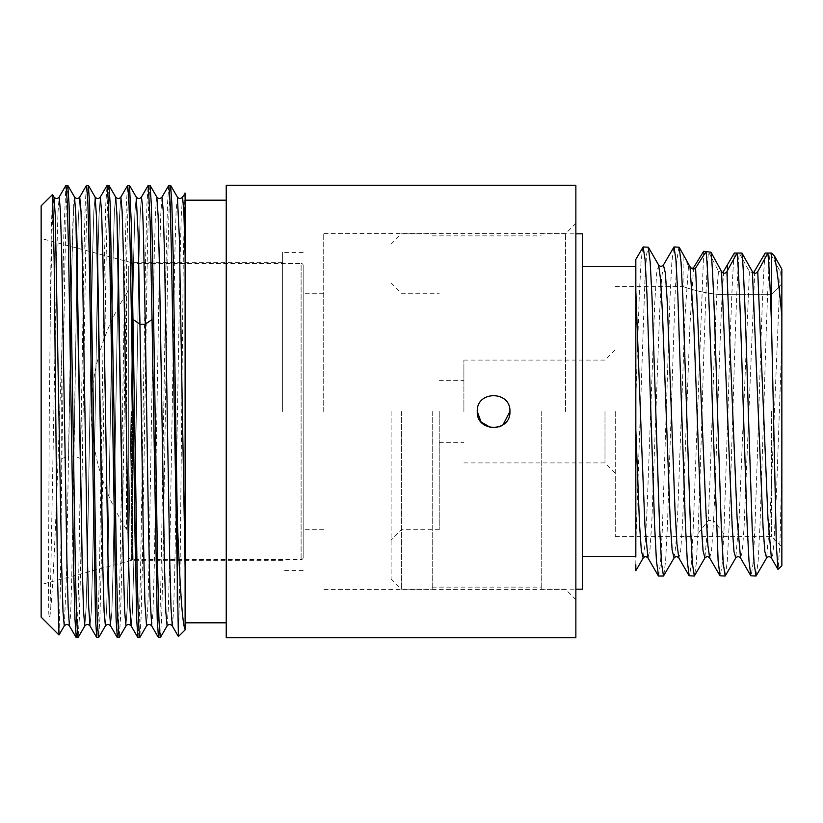 <?xml version="1.0" encoding="UTF-8"?>
<svg xmlns="http://www.w3.org/2000/svg" width="823" height="823" viewBox="0 0 823 823"><rect width="100%" height="100%" fill="white"/><g stroke="black" fill="none" stroke-linecap="round" stroke-linejoin="round"><path stroke-width="0.62" stroke-dasharray="4.12 3.09" d="M303.162 292.216L303.162 530.784M303.162 265.479L303.162 557.521L303.162 265.479A2.058 2.058 0 0 0 301.105 263.422L301.105 559.578L301.105 263.422L132.431 263.422A4.115 4.115 0 0 0 128.316 267.537L128.316 555.463L128.316 267.537M303.162 557.521A2.058 2.058 0 0 1 301.105 559.578L132.431 559.578A4.115 4.115 0 0 1 128.316 555.463M128.316 535.804L128.316 287.196L128.316 535.804A12.335 12.335 0 0 0 126.444 529.261C103.503 493.296 91.703 454.039 91.024 411.5C91.703 368.961 103.503 329.704 126.444 293.739L126.444 529.261L126.444 293.739A12.335 12.335 0 0 0 128.316 287.196M59.04 634.975L60.377 587.787L61.715 469.069L61.715 353.931L59.719 411.5C56.478 506.423 53.238 592.025 49.987 615.501L49.215 617.394L48.814 613.495L48.454 586.285L49.298 411.5L51.232 233.063L52.466 194.516M41.15 617.157L41.15 205.843M509.931 411.5C510.939 432.569 476.26 432.569 477.268 411.5C476.26 432.569 510.939 432.569 509.931 411.5C510.939 390.431 476.26 390.431 477.268 411.5C476.26 390.431 510.939 390.431 509.931 411.5M565.576 411.5L565.576 233.609L565.576 411.5M490.58 427.549L494.716 427.795M494.849 427.785L496.619 427.549M496.927 427.487L499.098 426.88M500.137 426.458L501.084 426.016M502.174 425.398L502.987 424.853M323.727 411.5L323.727 233.609L323.727 411.5M575.863 185.257L575.863 637.743M226.243 185.257L226.243 637.743M282.598 411.5L282.598 252.424L282.598 411.5M131.639 411.5L131.639 560.298L131.639 411.5M41.15 411.5L41.15 238.464L41.15 411.5M88.267 185.278L86.981 202.489L85.695 251.529L80.592 569.444L79.327 618.834L78.062 637.65M76.302 637.722L77.413 624.739L78.524 587.303L83.967 253.535L85.232 204.155L86.497 185.35M108.831 185.278L107.546 202.499L106.26 251.529L101.157 569.444L99.892 618.834L98.626 637.65M96.867 637.722L98.153 620.501L99.439 571.46L104.531 253.546L105.797 204.155L107.062 185.35M129.396 185.278L128.11 202.489L126.824 251.55L121.722 569.465L120.456 618.845L119.201 637.65M117.432 637.722L118.718 620.501L120.004 571.46L125.096 253.546L126.361 204.155L127.627 185.35M149.961 185.278L148.675 202.499L147.389 251.54L142.297 569.454L141.031 618.845L139.766 637.65M137.997 637.722L139.282 620.511L140.568 571.481L145.671 253.566L146.936 204.155L148.191 185.35M160.331 637.65L161.596 618.834L162.861 569.444L167.954 251.54L169.24 202.499L170.526 185.278M168.766 185.35L167.501 204.155L166.236 253.546L161.133 571.46L159.847 620.501L158.561 637.722M61.715 353.931L63.824 234.092L65.933 185.36M61.715 469.069L64.791 269.131L66.241 207.314L67.702 185.278M49.987 615.501L56.869 251.19L58.011 212.036L59.163 197.078M69.441 625.922L70.583 615.069L71.714 579.958L76.848 278.884L78.288 219.906L79.718 197.088L78.288 219.906L76.848 278.884L73.988 456.096L80.757 458.534M49.987 332.77L51.993 232.58L52.991 205.287L53.989 197.078M64.276 625.922L66.457 576.398L71.601 274.316L73.813 201.254L74.554 197.078L73.072 216.099L71.601 274.316L68.638 456.096L73.988 456.096M90.005 625.922L91.291 611.787L92.577 567.201L97.711 264.121L98.997 215.719L100.283 197.088L98.997 215.719L97.711 264.121L92.577 567.201L91.291 611.787L90.005 625.922M110.57 625.922L111.856 611.767L113.142 567.119L118.286 263.885L119.572 215.564L120.858 197.078L119.572 215.564L118.286 263.885L113.142 567.119L111.856 611.767L110.57 625.922M131.145 625.922L132.421 611.767L133.707 567.119L138.85 263.885L140.136 215.564L141.422 197.078L140.136 215.564L138.85 263.885L133.707 567.119L132.421 611.767L131.145 625.922M84.841 625.912L86.127 607.323L87.413 558.94L92.557 255.809L93.832 211.213L95.118 197.078L93.832 211.213L92.557 255.809L87.413 558.94L86.127 607.323L84.841 625.912M105.406 625.922L106.692 607.436L107.978 559.115L113.111 255.871L114.397 211.233L115.683 197.078L114.397 211.233L113.111 255.871L107.978 559.115L106.692 607.436L105.406 625.922M125.97 625.922L127.256 607.436L128.542 559.115L133.686 255.881L134.972 211.233L136.248 197.078L134.972 211.233L133.686 255.881L128.542 559.115L127.256 607.436L125.97 625.922M146.535 625.922L147.821 607.425L149.107 559.105L154.251 255.871L155.537 211.233L156.823 197.078M167.1 625.922L168.386 607.436L169.672 559.115L174.815 255.881L176.101 211.233L177.387 197.078M151.71 625.922L152.996 611.767L154.282 567.119L159.415 263.885L160.701 215.564L161.987 197.078M172.274 625.922L173.56 611.777L174.846 567.14L179.98 263.895L181.266 215.575L182.552 197.078M185.113 255.223L185.113 193.086M226.243 411.5L226.243 200.184L226.243 411.5M184.918 192.983L183.303 258.854L180.072 570.514L178.457 636.549M765.195 253.052C763.065 271.302 760.946 339.601 758.816 411.5L754.958 527.841L753.035 563.498L751.111 576.028M756.296 575.802L758.158 560.947L760.02 524.796L763.754 411.5C765.874 339.601 767.993 271.312 770.122 253.052L780.245 271.641L781.85 273.071L781.85 340.773L776.614 489.778L774.001 541.956L772.694 555.031L771.388 557.963M734.342 253.052C732.223 271.302 730.094 339.601 727.974 411.5L723.859 533.767L722.059 565.103L720.259 576.028M725.444 575.802L727.306 560.947L729.168 524.786L732.902 411.5C735.021 339.601 737.151 271.312 739.27 253.052L749.393 271.641L753.559 272.835M781.85 316.423L781.85 546.719L781.85 283.75L771.562 294.685L781.85 283.75L781.85 269.142M771.562 411.5L771.562 536.442L771.562 411.5M401.377 411.5L401.377 589.186L401.377 411.5M439.225 411.5L439.225 529.755L439.225 411.5M391.1 411.5L391.1 578.908L391.1 411.5M463.905 411.5L463.905 360.083L463.905 411.5M604.987 411.5L604.987 462.917L604.987 411.5M615.265 411.5L615.265 536.442L615.265 411.5M781.85 565.74L781.85 340.773M767.869 253.052L770.122 253.052M737.017 253.052L739.27 253.052M727.45 294.685L771.562 294.685L727.45 294.685C704.56 294.994 681.958 286.126 683.131 286.558C681.958 286.126 704.56 294.994 727.45 294.685C704.56 294.994 681.958 286.126 683.131 286.558C681.958 286.126 704.56 294.994 727.45 294.685L727.45 270.623L727.45 294.685M780.245 271.641L770.019 518.624L766.604 557.963M749.393 271.641L739.167 518.624L735.762 557.963M723.89 271.6C720.454 299.603 717.008 451.333 713.572 520.527L708.222 520.527L697.935 533.767C701.474 453.638 705.013 276.867 708.552 251.931L718.572 271.364C715.125 298.903 711.679 451.107 708.222 520.527L704.91 557.963M697.935 533.767L696.268 563.529L694.591 575.802M703.706 251.282L692.987 534.312L691.197 565.247L689.407 576.028M706.412 251.663L708.552 251.931M658.565 576.028L660.488 563.508L662.412 527.841L670.004 298.193L671.866 262.043L673.728 247.198M678.913 246.972L676.99 259.492L675.055 295.159L667.474 524.786L665.612 560.947L663.75 575.802M781.85 469.141L779.998 540.855L778.157 569.444M754.732 271.641L744.085 526.926L742.315 551.492L740.535 557.963M718.572 271.364L722.717 272.763M683.954 255.469L688.491 266.323L691.865 268.627M693.583 267.598L689.9 325.795L682.524 524.364L680.683 550.865L678.841 557.963M663.41 265.037L661.486 279.429L659.562 313.923L651.847 521.052L649.913 550.052L647.989 557.963M642.886 247.198L641.117 260.644L639.358 293.327L635.829 397.807L635.829 291.064M723.859 533.767L713.572 520.527L711.628 549.918L709.683 557.953M688.491 266.323L684.89 317.945L677.668 514.468L675.868 545.135L674.068 557.963M658.637 265.037L656.713 272.938L654.779 301.928L647.073 509.056L645.139 543.561L643.216 557.963M635.829 564.743L635.829 542.501L645.006 277.896L646.539 254.914L648.071 246.972M635.829 397.807L635.829 542.501M635.829 429.832L635.829 266.508M635.829 411.5L635.829 556.492M582.365 589.186L582.365 233.814M541.225 411.5L541.225 589.186L541.225 411.5M432.229 411.5L432.229 589.186L432.229 411.5M132.431 263.422L132.431 559.578L132.431 263.422M61.869 458.534L68.638 456.096M575.863 599.679L565.576 589.391L323.727 589.391M575.863 223.321L565.576 233.609L323.727 233.609M323.727 529.755L303.162 529.755M303.162 252.424L282.598 252.424M303.162 570.576L282.598 570.576M282.598 560.298L131.639 560.298L41.15 584.536M282.598 262.702L131.639 262.702L41.15 238.464M323.727 293.245L303.162 293.245M615.265 536.442L771.562 536.442L781.85 546.719M391.1 282.968L401.377 293.245L439.225 293.245M439.225 529.755L401.377 529.755L391.1 540.032M439.225 380.648L463.905 380.648M463.905 462.917L604.987 462.917L615.265 473.194M463.905 360.083L604.987 360.083L615.265 349.806M615.265 286.558L683.131 286.558L683.131 254.276M541.225 233.814L575.863 233.814M391.1 244.092L401.377 233.814L432.229 233.814M432.229 587.128L541.225 587.128M432.229 235.872L541.225 235.872M541.225 589.186L575.863 589.186M391.1 578.908L401.377 589.186L432.229 589.186M439.225 442.352L463.905 442.352"/><path stroke-width="1.23" d="M168.849 185.278L170.608 185.35L171.873 204.155L173.139 253.546L177.295 519.292C179.898 588.342 182.511 625.058 185.113 629.451L185.113 193.549L182.552 197.078L183.838 211.058L185.113 255.223L185.113 629.914L178.406 636.539L171.41 251.54L170.135 202.499L168.849 185.278L161.987 197.078L163.273 211.233L164.559 255.871L169.703 559.105L170.989 607.425L172.274 625.922C170.423 624.019 168.694 624.019 167.1 625.922L165.814 611.767L164.528 567.129L159.384 263.885L158.109 215.564L156.823 197.078C158.417 198.981 160.135 198.981 161.987 197.078M177.295 603.228L177.295 519.292M55.727 411.5L57.363 568.498L58.989 634.996L64.276 625.922L62.99 611.767L61.704 567.129L55.275 215.575L53.989 197.078L52.528 194.537L54.133 259.008L55.727 411.5M52.528 194.537L41.15 205.843L41.15 617.157L58.989 634.996M502.987 424.853L509.931 411.5C510.939 432.569 476.26 432.569 477.268 411.5L481.023 421.921L490.58 427.549M499.098 426.88L500.137 426.458M501.084 426.016L502.174 425.398M575.863 637.743L575.863 185.257L226.243 185.257L226.243 637.743L575.863 637.743M477.268 411.5C476.26 390.431 510.939 390.431 509.931 411.5C510.939 390.431 476.26 390.431 477.268 411.5M93.41 411.5L89.614 204.166L88.349 185.35L86.58 185.278L87.866 202.489L89.151 251.55L95.519 618.845L96.785 637.65L98.544 637.722L97.258 620.501L95.982 571.46L93.41 411.5M65.933 185.36L67.784 185.35L74.554 197.078L75.839 215.564L82.269 567.14L83.555 611.777L84.841 625.922L83.555 611.777L82.269 567.14L77.125 263.895L75.839 215.564L74.554 197.078C76.395 198.981 78.123 198.981 79.728 197.078L81.014 211.223L82.3 255.871L87.433 559.115L88.719 607.436L90.005 625.922L88.719 607.436L87.433 559.115L82.3 255.871L81.014 211.223L79.718 197.088L86.58 185.278M113.975 411.5L110.179 204.155L108.914 185.35L107.144 185.278L108.43 202.499L109.716 251.529L116.084 618.845L117.35 637.65L119.119 637.722L117.833 620.511L116.547 571.45L113.975 411.5M88.349 185.35L95.118 197.078L96.404 215.564L102.834 567.129L104.12 611.777L105.406 625.922L104.12 611.777L102.834 567.129L97.69 263.895L96.404 215.564L95.118 197.078C96.97 198.981 98.688 198.981 100.293 197.078L101.579 211.233L102.865 255.871L108.008 559.115L109.284 607.436L110.57 625.922L109.284 607.436L108.008 559.115L102.865 255.871L101.579 211.233L100.283 197.088L107.144 185.278M134.54 411.5L131.32 223.331L129.478 185.35L127.709 185.278L128.995 202.489L130.281 251.529L136.649 618.845L137.914 637.65L139.684 637.722L138.398 620.501L137.112 571.46L134.54 411.5M108.914 185.35L115.683 197.078L116.969 215.564L123.399 567.119L124.685 611.767L125.97 625.922L124.685 611.767L123.399 567.119L118.255 263.885L116.969 215.564L115.683 197.078C117.535 198.981 119.263 198.981 120.858 197.078L122.143 211.233L123.429 255.881L128.573 559.115L129.859 607.436L131.145 625.922L129.859 607.436L128.573 559.115L123.429 255.881L122.143 211.233L120.858 197.078L127.709 185.278M152.049 319.489L157.214 618.845L158.479 637.65L160.248 637.722L158.962 620.501L157.677 571.46L152.574 253.556L151.309 204.166L150.043 185.35L148.274 185.278L150.167 221.768L152.049 319.489L145.28 324.252L148.49 525.938L150.095 597.94L151.71 625.922L158.479 637.65M129.478 185.35L136.248 197.078L138.099 233.166L139.941 324.252L138.099 233.166L136.248 197.078C138.11 198.971 139.838 198.971 141.422 197.078L142.389 204.67L143.356 230.08L145.28 324.252L143.356 230.08L142.389 204.67L141.422 197.078L148.274 185.278M66.015 185.288L67.301 202.499L68.587 251.54L73.689 569.454L74.955 618.845L76.302 637.722L77.979 637.722L76.693 620.511L75.407 571.481L70.315 253.556L69.05 204.166L67.784 185.35M65.933 185.35L59.163 197.078L60.449 211.223L61.735 255.871L66.869 559.126L68.155 607.436L69.441 625.922C67.846 624.019 66.118 624.019 64.276 625.922M96.785 637.65L90.005 625.922C88.174 624.019 86.446 624.019 84.841 625.922L77.979 637.722M117.35 637.65L110.57 625.922C108.718 624.019 107 624.019 105.406 625.922L98.544 637.722M137.914 637.65L131.145 625.922C129.283 624.019 127.565 624.019 125.97 625.922L119.119 637.722M167.1 625.922L160.248 637.722M133.172 319.489L139.941 324.252L143.233 530.681L144.889 601.994L146.535 625.922L139.684 637.722M146.535 625.922L146.535 625.922C148.13 624.019 149.858 624.019 151.71 625.922M170.608 185.35L177.387 197.078L179.311 236.499L185.113 567.777M184.98 192.963L185.113 193.549M756.039 576.028L750.854 575.812L748.992 560.947L747.119 524.796L743.395 411.5C741.266 339.601 739.147 271.302 737.017 253.052L741.955 253.052C744.074 271.312 746.204 339.601 748.323 411.5L752.181 527.841L754.105 563.508L756.039 576.028L766.614 557.963L764.834 551.492L763.055 526.915L752.407 271.641L741.955 253.052M717.481 411.5L721.329 527.841L723.263 563.508L725.186 576.028L735.762 557.963L733.982 551.482L732.203 526.864L721.545 271.518L711.01 252.208C713.16 269.286 715.321 338.459 717.481 411.5M725.186 576.028L720.002 575.812L718.14 560.957L712.543 411.5C710.362 337.605 708.181 267.794 706 251.612L695.589 268.061C693.799 269.687 691.937 269.234 690.003 266.714L679.17 247.198L673.986 246.972L675.909 259.492L677.843 295.159L685.425 524.807L687.287 560.957L689.16 575.802L678.841 557.963L676.907 543.561L674.983 509.067L667.268 301.959L665.344 272.948L663.41 265.037L673.986 246.972M711.01 252.208L706 251.612M781.85 273.071L781.85 565.74L777.982 569.382L776.377 546.03L771.562 326.206C770.338 289.614 769.104 265.222 767.869 253.052L757.746 271.641C756.008 273.781 754.228 273.781 752.407 271.641M774.546 256.148L781.85 269.142L781.85 316.423C779.412 288.626 776.984 268.535 774.546 256.148L771.562 253.052L771.562 326.206M753.559 272.835L765.195 253.052L771.562 253.052M722.717 272.763L734.342 253.052L737.017 253.052L726.904 271.641C725.217 273.833 723.438 273.792 721.545 271.518M720.002 575.812L709.683 557.953C708.202 556.307 706.607 556.307 704.91 557.963L694.345 576.028L692.41 563.498L690.487 527.841L682.895 298.204L681.033 262.043L679.17 247.198M694.345 576.028L689.16 575.802M691.865 268.627L693.583 267.598L703.706 251.282L706.412 251.663M635.829 564.743L635.829 570.72L643.216 557.963C644.707 556.307 646.292 556.307 647.989 557.963L644.954 525.866L641.909 451.333L635.829 291.064L635.829 259.399L643.133 246.972L645.067 259.502L646.991 295.159L654.573 524.807L656.445 560.957L658.565 576.028L663.492 576.028L661.558 563.508L659.635 527.841L652.053 298.224L650.18 262.064L648.318 247.188L658.637 265.037C660.128 266.693 661.723 266.693 663.41 265.037M658.637 265.037L660.571 279.429L662.494 313.933L670.21 521.072L672.134 550.073L674.068 557.963L663.492 576.028M735.762 557.963C737.254 556.307 738.838 556.307 740.535 557.963L737.13 518.634L726.904 271.641M777.982 569.382L771.388 557.963L767.972 518.634L757.746 271.641M709.683 557.953L707.924 545.628L706.165 516.216L695.589 268.061M704.91 557.963L703.048 550.68L701.186 523.572L693.727 322.801L690.003 266.714M643.216 557.963L641.364 550.854L639.522 524.292L635.829 429.832L635.829 542.501M635.829 291.064L635.829 556.492L582.365 556.492M643.133 246.972L648.318 247.188M582.365 266.508L635.829 266.508L635.829 411.5M575.863 233.814L582.365 233.814L582.365 589.186L575.863 589.186M139.941 324.252L145.28 324.252M727.45 270.623L727.45 265.294M76.21 637.65L69.441 625.922M59.163 197.078C57.559 198.981 55.841 198.981 53.989 197.078M177.387 197.078C178.982 198.981 180.7 198.981 182.552 197.078M226.243 200.184L185.113 200.184M226.243 622.816L185.113 622.816M178.406 636.539L172.274 625.922M150.043 185.35L156.823 197.078M740.535 557.963L750.854 575.812M766.614 557.963C768.096 556.307 769.69 556.307 771.388 557.963M647.989 557.963L658.307 575.802M674.068 557.963C675.549 556.307 677.144 556.307 678.841 557.963"/></g></svg>
